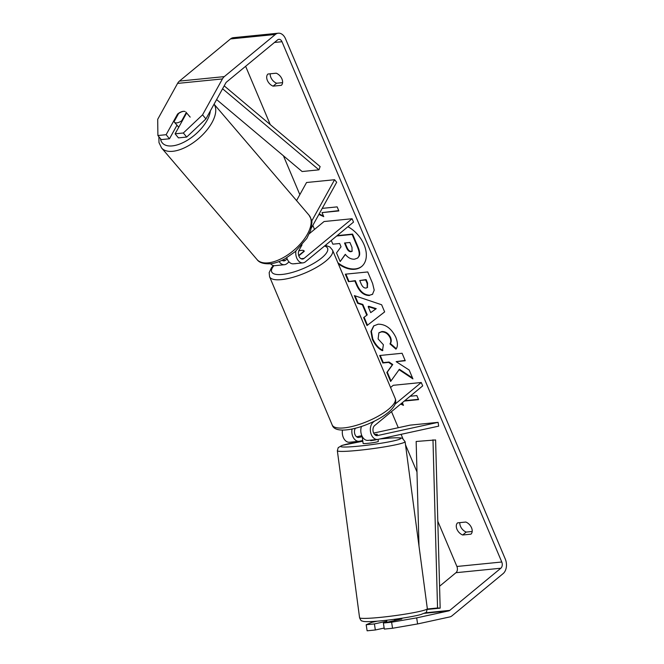 <?xml version="1.0" encoding="UTF-8"?>
<svg xmlns="http://www.w3.org/2000/svg" width="664" height="664" viewBox="0 0 664 664"><rect width="100%" height="100%" fill="white"/><g stroke="black" fill="none" stroke-linecap="round" stroke-linejoin="round"><path stroke-width="1" d="M375.102 434.961L377.368 434.464A7.677 0.44 -8.8 0 0 377.401 434.414A7.677 0.44 -8.8 0 0 374.928 434.464A7.677 0.589 -7.6 0 0 374.596 434.488M373.658 433.086L410.061 425.143L438.099 422.346L438.68 426.139L378.032 439.369A9.213 6.258 -95.7 0 1 377.542 439.444A9.213 6.258 -95.7 0 1 370.736 432.828A9.213 6.258 -95.7 0 1 373.209 422.188L374.554 421.076M361.457 426.495A9.213 6.258 84.3 0 0 361.996 436.024A9.213 6.258 84.3 0 0 368.014 440.39L377.542 439.444M438.099 422.346L377.442 435.576A5.378 3.652 -95.7 0 1 377.16 435.617A5.378 3.652 -95.7 0 1 373.193 431.758A5.378 3.652 -95.7 0 1 374.637 425.558L422.694 385.875L421.267 382.505L395.113 404.102M362.727 440.514L359.523 441.211A9.213 6.258 -95.7 0 1 359.041 441.286L349.505 442.241A9.213 6.258 -95.7 0 1 342.491 430.073M361.838 435.659L356.593 436.804M390.565 387.502L393.229 385.303L421.267 382.505M359.041 441.286A9.213 6.258 -95.7 0 1 352.036 429.06M362.22 436.704L358.942 437.418A5.378 3.652 -95.7 0 1 358.66 437.468A5.378 3.652 -95.7 0 1 354.9 434.314A5.378 3.652 -95.7 0 1 355.348 428.297M401.869 618.226L401.878 618.267A7.677 0.589 -7.6 0 1 394.557 619.836L394.648 620.566M362.81 441.12A7.677 0.589 -7.6 0 0 362.801 441.153L363.108 443.427A7.677 0.589 -7.6 0 0 365.598 443.527A7.677 0.589 -7.6 0 0 373.832 442.539A7.677 0.589 -7.6 0 0 378.331 441.402L378.057 439.361M377.285 434.48A7.677 0.589 -7.6 0 0 374.928 434.464M370.628 440.132L370.703 440.689A7.677 0.589 -7.6 0 0 377.359 439.46M362.801 441.153A7.677 0.589 -7.6 0 0 362.818 441.178L362.204 436.621A7.677 0.589 -7.6 0 0 362.337 436.688M386.639 620.251L386.647 620.292A7.677 0.589 -7.6 0 0 386.664 620.317L386.921 622.251M370.703 440.689L375.492 439.643M338.291 263.757A25.904 17.297 -129.5 0 0 361.631 266.513A25.904 17.297 -129.5 0 0 364.046 244.651A25.904 17.297 -129.5 0 0 347.919 226.723M470.934 534.171A7.677 5.129 -129.5 0 0 471.54 527.789A7.677 5.129 -129.5 0 0 465.813 522.037L457.562 522.867A7.677 5.129 -129.5 0 0 456.956 529.241A7.677 5.129 -129.5 0 0 462.684 534.993L470.934 534.171M281.934 78.941A7.677 5.129 50.5 0 1 281.337 85.324L273.087 86.146A7.677 5.129 50.5 0 1 267.36 80.394A7.677 5.129 50.5 0 1 267.957 74.019L276.216 73.198A7.677 5.129 50.5 0 1 281.934 78.941M177.985 114.631L177.545 114.092L166.133 134.701L169.478 138.776L176.981 125.222M185.04 111.519A7.677 3.951 -39.4 0 0 183.297 111.353A7.677 3.951 -39.4 0 0 177.545 114.092M398.956 369.632L412.917 378.878L409.173 370.022L396.151 361.648L405.248 360.743L402.093 353.265L379.667 355.506L382.821 362.976L388.623 362.395L392.308 364.876L386.838 372.487L390.631 381.46L399.396 369.267L412.527 377.965M366.802 315.242L362.395 304.801L357.614 303.299L354.352 295.588L381.626 304.751L384.647 311.906L367.009 325.551L363.648 317.591L367.25 314.877L362.834 304.436L362.395 304.801M183.339 132.991L175.105 133.813L178.45 137.88L186.684 137.058L183.339 132.991L202.553 114.839L205.906 118.914L225.777 83A4.606 3.129 -95.7 0 1 226.582 82.012L277.635 39.857A4.606 3.129 -95.7 0 1 278.888 39.317A4.606 3.129 -95.7 0 1 281.993 41.716L501.768 562.001A4.606 3.129 -95.7 0 1 500.83 568.226L449.777 610.382A4.606 3.129 -95.7 0 1 448.764 610.888L416.677 617.885L417.606 623.944L392.548 628.26L391.611 622.201L416.677 617.885M245.622 66.292L270.256 124.608M283.428 155.791L299.837 194.643M312.819 225.37L314.52 229.404M391.503 411.63L398.292 427.716M401.089 434.339L402.89 438.589M405.513 444.814L416.984 471.955M437.808 521.257L456.907 566.475A4.606 3.129 -95.7 0 1 455.969 572.7L439.568 586.246M402.326 402.683L403.455 405.347L400.658 404.069M410.12 396.259L416.859 395.586L418.569 399.628L404.31 401.048M322.231 208.371L337.146 206.877L338.856 210.928L322.032 212.604L323.741 216.647L318.886 214.414M369.474 295.497L369.408 295.497C363.864 295.522 359.539 291.919 356.443 284.715L354.875 281.013L348.467 281.652L345.313 274.182L367.74 271.949L372.62 283.503L374.206 290.143L372.487 294.351L369.856 295.14C364.304 295.156 359.979 291.562 356.883 284.35L355.323 280.656L354.875 281.013M382.447 350.7C378.339 348.749 374.977 344.94 372.338 339.271L370.935 331.452L373.674 325.933L378.131 324.198C385.56 324.14 391.453 328.489 395.794 337.246C397.885 342.641 397.935 346.608 395.952 349.156L389.951 343.894C391.021 342.284 391.071 340.234 390.092 337.735C388.05 333.743 385.17 331.792 381.451 331.9L378.862 332.88L378.106 338.93L383.402 344.749L382.447 350.7M202.553 114.839L222.432 78.933A10.748 7.304 -95.7 0 1 224.299 76.617L275.361 34.462A10.748 7.304 -95.7 0 1 278.274 33.2A10.748 7.304 -95.7 0 1 285.52 38.802L505.296 559.088A10.748 7.304 -95.7 0 1 503.104 573.621L452.051 615.777A10.748 7.304 -95.7 0 1 449.702 616.947L417.606 623.944M282.59 82.643L276.614 83.232A7.677 5.129 50.5 0 1 270.231 73.787M459.837 522.634A7.677 5.129 -129.5 0 0 466.211 532.08L472.187 531.482M384.157 628.061L375.343 629.978L367.117 630.8L366.179 624.741L374.413 623.919L375.343 629.978M401.836 618.956A7.677 0.44 171.2 0 1 401.803 619.006L383.385 623.023L384.315 629.082L392.548 628.26M383.385 623.023L391.611 622.201M377.243 621.172L371.815 622.359L366.179 624.741M374.413 623.919L386.78 621.222M166.133 134.701L157.899 135.522L157.7 119.321L177.57 83.407A10.748 7.304 -95.7 0 1 179.446 81.091L230.499 38.935A10.748 7.304 -95.7 0 1 233.421 37.674L278.274 33.2M157.899 135.522L161.244 139.598L169.478 138.776M205.906 118.914L186.684 137.058M175.105 133.813L186.518 113.195A7.677 3.951 -39.4 0 0 186.31 112.598M273.087 86.146L276.614 83.232M462.684 534.993L466.211 532.08M337.138 235.629L352.592 234.085L357.987 246.867C359.672 250.959 360.096 253.972 359.265 255.906L357.581 258.08L354.534 259.192C351.04 259.358 347.953 257.732 345.288 254.32L340.175 261.55L336.523 252.901L341.03 246.784L339.644 243.505L332.838 244.178L331.27 240.476M359.265 255.906L357.796 257.889M352.592 234.085L352.152 234.45L357.547 247.224C359.232 251.324 359.656 254.337 358.826 256.271M336.689 235.994L352.152 234.45M345.388 254.445L340.175 261.55M337.851 262.712A25.904 17.297 -129.5 0 0 361.847 266.322M404.749 400.683L418.436 399.321M403.156 404.65L401.097 403.704M322.032 212.604L338.731 210.621M319.135 213.966L323.443 215.941M368.171 306.61L370.711 312.619L375.782 309.001L368.171 306.61L368.611 306.245L376.222 308.635L375.782 309.001M362.834 304.436L358.054 302.933L357.614 303.299M358.054 302.933L355.049 295.82M384.639 311.889L367.009 325.551M367.458 325.186L364.104 317.251M366.03 288.051L367.192 287.62L367.159 283.445L365.681 279.942L359.747 280.532L361.249 284.076C362.502 286.815 364.071 288.143 365.964 288.06L366.03 288.051M367.391 287.421L367.599 283.08L366.121 279.577L365.681 279.942M366.121 279.577L359.747 280.532M355.323 280.656L348.467 281.652M348.915 281.295L345.886 274.124M372.695 294.169L369.914 295.131M380.24 355.447L383.261 362.61L389.062 362.038L392.748 364.519L387.278 372.122L391.005 380.937M387.278 372.122L386.838 372.487M392.748 364.519L392.308 364.876M389.062 362.038L388.623 362.395M383.261 362.61L382.821 362.976M396.151 361.648L405.123 360.436M382.887 350.335C378.787 348.384 375.417 344.574 372.778 338.906L371.367 331.245L373.898 325.75M396.25 348.666L390.39 343.529L389.951 343.894M390.39 343.529C391.461 341.918 391.511 339.868 390.532 337.378C388.49 333.378 385.61 331.427 381.891 331.535L379.094 332.706M350.974 251.706L352.061 251.316L351.995 247.381L349.92 242.476L344.525 243.016L346.608 247.954C347.787 250.56 349.239 251.805 350.974 251.706L352.26 251.108M345.097 242.958L347.056 247.589C348.226 250.195 349.679 251.448 351.414 251.341M295.887 251.067A9.213 6.258 84.3 0 0 302.958 262.869L293.422 263.824A9.213 6.258 -95.7 0 1 286.765 257.748M302.958 262.869A9.213 6.258 84.3 0 0 305.457 261.782L353.514 222.108L352.094 218.738L304.037 258.412A5.378 3.652 84.3 0 1 302.577 259.051A5.378 3.652 84.3 0 1 298.883 256.063A5.378 3.652 84.3 0 1 299.115 250.137L302.02 244.883M270.555 263.766A9.213 6.258 84.3 0 0 274.921 265.666L284.449 264.712A9.213 6.258 84.3 0 0 286.956 263.633L289.039 261.906M311.308 228.109L336.681 182.26L334.59 179.72L306.552 182.509L296.551 200.586M282.059 260.271A5.378 3.652 84.3 0 0 284.067 260.894A5.378 3.652 84.3 0 0 285.528 260.263L287.172 258.902M298.692 255.499L304.145 251A7.677 2.341 -22.9 0 0 298.767 250.909A7.677 2.341 157.1 0 1 304.145 251A7.677 2.341 157.1 0 1 304.203 251.357L298.792 255.823M309.399 233.628L324.057 221.535L352.094 218.738M279.104 261.55A9.213 6.258 84.3 0 0 284.449 264.712M334.59 179.72L311.665 221.145M294.26 263.732A7.677 2.341 -22.9 0 0 296.335 263.533M183.339 111.403A7.677 3.801 -40.5 0 0 178.591 113.527L174.059 121.711A7.677 3.801 -40.5 0 0 174.333 122.118A7.677 3.801 -40.5 0 0 176.998 122.857A7.677 3.801 -40.5 0 0 181.745 120.732L186.277 112.548A7.677 3.801 -40.5 0 0 186.003 112.133M186.277 112.548L190.178 117.113M182.11 121.155L181.745 120.732M224.2 85.855L320.123 166.564L318.944 169.843L302.12 171.528L216.613 99.567M222.589 88.769L318.944 169.843M427.359 609.419L440.166 608.141L435.601 439.941L416.154 441.477L418.992 546.065M427.359 609.012L437.543 607.992L432.978 439.8M440.166 608.141L437.543 607.992M371.998 422.304L373.209 422.188M376.878 435.634L377.442 435.576M358.369 437.476L358.942 437.418M405.098 441.701L427.334 608.697A34.179 2.614 172.4 0 1 407.331 613.777A34.179 2.614 172.4 0 1 370.686 618.167A34.179 2.614 172.4 0 1 359.573 617.719L337.345 450.723A34.179 2.614 -7.6 0 0 348.451 451.171A34.179 2.614 -7.6 0 0 385.095 446.781A34.179 2.614 -7.6 0 0 405.098 441.701L402.45 438.381C402.309 438.381 402.052 437.393 391.196 437.966L379.891 438.962M379.783 438.987A30.336 2.324 172.4 0 1 390.93 438.008A30.336 2.324 172.4 0 1 392.988 441.037A30.336 2.324 172.4 0 1 350.509 446.822A30.336 2.324 172.4 0 1 341.47 445.735A30.336 2.324 172.4 0 1 362.81 441.203L342.126 445.378L338.225 447.619L337.345 450.723M274.473 42.463L281.993 41.716M456.907 566.475L501.768 562.001M424.421 613.312L448.764 610.888M425.309 612.822L449.777 610.382M455.969 572.7L500.83 568.226M177.57 83.407L222.432 78.933M179.446 81.091L224.299 76.617M230.499 38.935L275.361 34.462M357.987 246.867L357.547 247.224M367.599 283.08L367.159 283.445M369.856 295.14L369.408 295.497M356.883 284.35L356.443 284.715M372.778 338.906L372.338 339.271M390.532 337.378L390.092 337.735M381.891 331.535L381.451 331.9M381.825 331.543L381.385 331.9M351.48 251.332L351.04 251.697M347.056 247.589L346.608 247.954M301.016 258.719L304.037 258.412M282.515 260.562L285.528 260.263M395.171 398.392C396.906 402.392 394.615 407.073 388.282 412.444C371.964 425.989 335.577 436.854 332.199 424.993A34.179 10.4 -22.9 0 0 355.24 425.666A34.179 10.4 -22.9 0 0 388.639 409.207A34.179 10.4 -22.9 0 0 395.171 398.392L332.539 250.129A34.179 10.4 157.1 0 1 326.007 260.935A34.179 10.4 157.1 0 1 292.608 277.403A34.179 10.4 157.1 0 1 269.576 276.722L269.169 272.647L271.418 267.824L273.352 265.534M273.95 265.65A30.336 9.23 -22.9 0 0 285.022 274.066A30.336 9.23 -22.9 0 0 321.783 257.848A30.336 9.23 -22.9 0 0 324.555 246.02M214.04 104.215A34.179 16.924 139.5 0 1 205.682 131.522A34.179 16.924 139.5 0 1 173.437 151.226A34.179 16.924 139.5 0 1 161.576 147.964L158.978 142.561L158.879 136.709M160.456 138.635A30.336 15.023 -40.5 0 0 172.856 145.831A30.336 15.023 -40.5 0 0 210.339 110.896M308.943 215.078C311.333 219.128 312.296 221.726 311.831 222.863L310.744 230.167L306.809 238.426L295.206 251.656L285.105 258.711C280.183 261.442 275.46 263.11 270.945 263.724C263.915 264.164 259.267 262.761 257.001 259.516A34.179 16.924 -40.5 0 0 268.87 262.778A34.179 16.924 -40.5 0 0 301.655 242.435A34.179 16.924 -40.5 0 0 308.943 215.078L214.065 104.173M427.334 608.697C425.624 613.868 428.18 611.386 421.034 614.49C410.393 617.404 387.145 620.599 373.475 621.446C363.664 621.961 363.059 621.263 362.942 621.272L362.038 620.948C361.39 621.172 360.569 620.093 359.573 617.719M358.021 257.715L357.581 258.08M367.192 287.62L367.632 287.255M378.862 332.88L379.302 332.515M332.199 424.993L269.576 276.722M332.539 250.129L329.9 246.991L325.393 245.323M257.001 259.516L161.576 147.964M178.732 127.264L174.333 122.118"/></g></svg>
